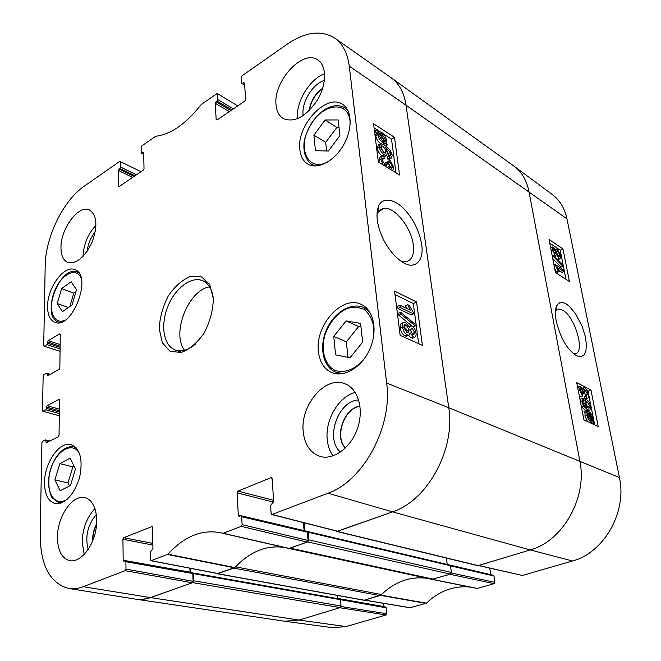 <?xml version="1.0" encoding="UTF-8"?>
<svg xmlns="http://www.w3.org/2000/svg" width="661" height="661" viewBox="0 0 661 661"><rect width="100%" height="100%" fill="white"/><g stroke="black" fill="none" stroke-linecap="round" stroke-linejoin="round"><path stroke-width="0.99" d="M313.901 135.141L325.146 119.971L338.176 119.947L339.903 135.645L328.385 151.022L315.437 150.691L313.901 135.141L325.708 142.371L326.6 150.981M299.838 149.386C296.459 125.144 326.865 92.614 342.77 104.488C352.305 110.561 352.652 129.754 343.208 145.594C333.896 161.515 317.42 169.877 307.861 164.102C303.225 161.251 300.548 156.343 299.838 149.386M61.63 288.551L71.165 281.735L76.486 289.766L72.049 304.952L62.398 311.67L57.243 303.482L61.63 288.551L73.776 293.137L69.884 306.464M318.395 351.255C314.983 325.063 342.605 294.434 361.493 304.539C373.754 310.125 377.935 330.624 369.995 348.727C362.228 366.913 344.472 377.828 332.045 372.705C324.146 369.21 319.594 362.054 318.395 351.255M143.685 153.996L141.264 152.724L141.14 147.312L141.842 145.891L155.798 136.224C170.811 134.464 185.989 123.847 201.341 104.372L217.213 93.498L237.729 105.909M142.008 153.137L142.908 152.509L143.66 152.898M119.368 186.435L118.559 186.055L119.277 186.493L143.321 170.141L144.032 168.704L143.66 152.931L142.908 152.509M118.559 186.055L118.369 170.464L132.613 177.421M134.076 176.429L119.054 169.067L118.369 170.464M119.054 169.067L119.93 168.456L134.951 175.834M136.414 174.834L120.616 167.059L119.93 168.456M120.616 167.059L120.55 161.705L141.033 171.695M60.044 351.363L44.014 346.174L43.717 345.529L45.196 265.829C45.411 237.208 63.316 200.407 84.203 186.212L119.839 161.284L120.55 161.705M44.353 346.116L46.914 344.596L60.077 348.95M60.093 347.38L47.592 343.233L46.914 344.596M47.592 343.233L47.609 342.01L60.11 346.174M60.126 344.604L48.286 340.646L47.609 342.01M48.286 340.646L59.589 333.929L60.192 334.135M48.179 375.481L47.047 375.134L47.699 375.762L59.16 369.276L59.845 367.88L60.25 334.516L59.589 333.929M47.047 375.134L47.063 373.878L49.625 374.671M59.275 415.777L42.841 411.241L42.502 410.522L43.147 376.109L43.824 374.729L46.419 373.258L47.063 373.878M43.155 411.192L45.783 409.779L59.3 413.571M59.316 412.01L46.477 408.382L45.783 409.779M46.477 408.382L46.501 407.093L59.333 410.737M59.358 409.167L47.195 405.705L46.501 407.093M47.195 405.705L58.788 399.426L59.366 399.599M47.27 442.349L45.906 441.994L46.567 442.705L58.333 436.69L59.044 435.268L59.465 400.095L58.788 399.426M45.906 441.994L45.923 440.672L48.988 441.465M125.995 569.104L125.896 561.71L192.797 573.558L193.086 581.3L125.995 569.104L125.185 570.674L83.228 586.695C78.13 588.62 73.239 589.199 68.554 588.439C49.881 583.2 40.428 565.337 40.189 534.84L41.907 442.738L42.601 441.341L45.262 439.97L45.923 440.672M189.905 568.22L190.046 572.145L123.194 560.255L123.739 561.214L125.342 560.751L125.896 561.71M123.194 560.255L122.929 539.252L152.881 545.085M152.84 543.408L123.731 537.699L122.929 539.252M123.731 537.699L152.204 526.47M242.108 524.644L241.653 516.728L307.415 532.188L308.084 540.45L242.108 524.644L241.207 526.371L223.121 533.27L220.642 532.758C201.853 529.155 184.287 536.311 167.935 554.215L150.981 560.735L150.411 559.76L150.237 552.249L152.964 548.63L152.46 527.247L151.584 526.346M222.732 533.303L288.865 548.465L307.225 542.07L308.084 540.45M240.513 515.803L238.332 515.291L238.968 516.282L241.017 515.737L241.653 516.728M238.332 515.291L237.076 492.825L273.621 502.153M273.613 500.286L237.968 491.123L237.076 492.825M237.968 491.123L270.993 477.655L271.869 477.895M244.628 84.649L241.645 82.989L241.265 77.345L242.033 75.8L287.312 44.13C305.415 31.86 321.205 29.844 334.673 38.082C342.72 43.791 347.587 53.144 349.281 66.15L386.644 383.066C392.816 426.403 363.327 481.125 328.013 493.213L271.778 514.547L271.126 513.539L270.572 505.491L273.695 501.484L272.101 478.581L270.993 477.655M242.554 83.36L243.603 82.633L244.52 83.212M216.957 120.038L216.164 119.575L217.031 119.988L244.876 101.042L245.661 99.489L244.512 83.013L243.603 82.633M216.164 119.575L215.246 103.298L229.367 111.593M230.887 110.561L216.007 101.786L215.246 103.298M216.007 101.786L217.015 101.083L231.895 109.875M233.416 108.842L217.766 99.571L217.015 101.083M217.766 99.571L217.452 93.986M44.527 482.547C44.419 462.857 59.606 440.961 71.115 444.646C80.386 448.869 83.187 459.932 79.518 477.837C73.668 495.296 65.546 503.864 55.136 503.533C48.17 501.385 44.634 494.395 44.527 482.547M213.363 298.822L209.81 284.817L201.555 276.885L190.385 276.414C182.18 279.9 174.801 286.428 168.233 296.021C162.788 306.712 159.788 317.627 159.243 328.773L162.276 342.704L170.009 351.231L181.064 352.52C189.459 349.454 197.16 342.968 204.158 333.053C209.934 321.816 212.999 310.406 213.363 298.822M276.058 104.884C272.96 81.303 303.118 48.451 318.065 60.118C326.955 66.001 326.699 84.79 317.255 100.307C305.663 116.98 294.294 123.045 283.139 118.493C279.016 115.84 276.653 111.304 276.058 104.884M60.969 247.511C60.614 228.549 78.808 204.29 89.508 209.983C96.944 215.155 97.836 225.814 92.185 241.959C84.74 257.336 76.593 264.16 67.736 262.442C63.258 260.368 61.002 255.394 60.969 247.511M57.457 537.253C57.267 516.605 72.52 494.288 84.815 497.675C94.259 499.592 99.315 515.704 95.316 532.559C91.449 549.448 79.485 562.536 69.901 560.726C61.845 558.52 57.697 550.696 57.457 537.253M303.217 431.575C300.119 404.995 325.625 375.233 345.025 383.81C358.212 388.709 364.219 409.481 357.403 428.741C350.76 448.067 333.07 460.676 319.66 456.297C310.092 452.752 304.614 444.514 303.217 431.575M47.575 306.357C47.369 287.667 64.266 264.631 74.858 269.655C93.019 275.108 72.247 330.046 54.921 322.312C50.038 320.255 47.584 314.942 47.575 306.357M376.861 215.139L377.836 212.702L383.339 208.422C393.84 205.695 411.307 227.268 413.282 244.859C414.323 254.493 412.018 260.087 406.35 261.64L400.839 261.037M345.48 447.951C334.235 436.88 344.356 407.961 360.014 406.317M309.422 110.428C310.86 101.249 315.256 93.945 322.618 88.524M92.854 540.434C92.763 534.84 94.011 529.519 96.589 524.47M75.949 291.608L73.776 293.137M57.243 303.482L68.347 307.53M346.116 320.907L360.592 323.419L362.641 342.084L349.966 357.791L335.59 354.841L333.772 336.408L346.116 320.907L358.626 326.542L346.364 341.82L347.983 357.386M333.772 336.408L346.364 341.82M360.98 326.955L358.626 326.542M325.146 119.971L336.879 127.408L325.708 142.371M339.002 127.416L336.879 127.408M74.131 466.162L72.867 466.831L67.976 482.918L69.471 485.942M59.829 463.667L70.058 458.172L75.511 468.88L70.487 485.422L60.134 490.759L54.871 479.911L59.829 463.667L72.867 466.831M54.871 479.911L67.976 482.918M271.778 514.547L337.317 531.27L392.485 511.862C427.411 500.807 455.644 449.183 448.753 407.721L406.044 105.206C404.102 92.565 399.037 83.344 390.841 77.527L334.673 38.082M303.432 522.628L304.068 530.609M307.415 532.188L306.762 531.246L241.017 515.737M222.765 533.311L288.865 548.465M217.676 573.475L234.903 567.568C249.891 551.687 266.276 544.953 284.073 547.366M192.797 573.558L191.93 572.666M68.554 588.439L135.588 599.13C140.38 599.915 145.346 599.403 150.493 597.602L192.31 582.787L193.086 581.3M382.132 159.623L384.264 158.475L382.917 158.26L382.165 160.144L385.272 165.192L386.545 165.556L387.329 163.482L386.974 161.953L388.362 163.011L390.932 167.985L391.915 168.266L392.543 166.498L389.883 162.135L389.899 160.301L393.799 167.241L392.708 170.439L392.113 170.431M385.346 165.233L384.95 163.143L386.974 161.953M392.543 166.498L390.527 167.679L388.47 163.845M388.362 163.027L389.883 162.135M387.875 162.639L387.883 161.491L389.899 160.301M390.213 169.274L388.313 166.2L387.693 167.729M383.099 164.911L380.868 159.334L382.116 155.971L383.801 156.335L384.264 158.475M379.298 162.581L378.844 160.532L380.1 157.169L381.323 156.442M399.913 305.192L410.274 310.183L407.746 304.704L409.308 305.456L413.282 312.38L413.48 313.843L400.202 307.489L399.913 305.192L397.732 306.266L398.021 308.555L400.202 307.489M406.672 308.447L405.573 305.762L407.746 304.704M398.021 308.555L411.307 314.892L413.48 313.843M414.992 324.088L415.232 325.939L400.83 314.066L400.591 312.199L414.992 324.088M413.15 326.922L415.232 325.939M412.043 326.137L398.641 315.123L400.83 314.066M398.641 315.123L398.409 313.264L400.591 312.199M412.547 334.284L410.522 329.765M412.29 328.484L414.703 332.466L413.827 334.706L413.001 334.557L410.564 330.583L411.398 328.319L412.29 328.484L410.572 329.294M406.994 332.541L407.019 330.93L403.838 325.914M406.061 324.882L409.217 329.889L408.11 332.747L406.986 332.541L403.805 327.468L404.896 324.691L406.061 324.882L403.863 325.923M411.919 326.08C414.026 327.228 415.389 329.542 416.017 333.037C416.29 335.524 415.81 336.903 414.587 337.176L413.307 336.945L410.283 332.929L408.795 335.234L407.316 334.962C404.796 333.598 403.169 330.888 402.45 326.831C402.152 324.055 402.714 322.502 404.127 322.188L405.763 322.494L409.597 327.674L410.778 325.865L411.919 326.08M413.042 337.895L411.101 337.969L408.638 335.301M407.283 335.945L405.11 335.995C402.582 334.64 400.963 331.938 400.244 327.881C399.955 325.105 400.516 323.56 401.929 323.237L403.326 322.576M384.636 141.76L382.603 141.041L378.753 135.199L379.15 133.249L384.636 141.76M385.14 141.528L379.645 133.001L381.694 133.72L385.561 139.578L385.14 141.528M379.951 133.472L380.529 133.117M387.263 144.817L386.875 145.238L385.578 143.23L382.826 142.536C379.992 140.471 378.315 137.835 377.795 134.621L378.266 131.886L377.018 129.953L377.414 129.531L378.72 131.564L381.488 132.25C384.297 134.266 385.974 136.91 386.503 140.182L386.032 142.908L387.263 144.817M385.793 145.891L386.875 145.238M383.653 144.544L385.578 143.23M380.653 143.627C377.902 141.553 376.291 138.959 375.795 135.844L376.274 133.109L378.266 131.886M376.274 133.109L375.027 131.175L377.018 129.953M375.027 131.175L377.414 129.531M384.388 152.922L380.546 147.18M383.206 146.321L386.355 151.278L385.594 153.195L383.942 152.674L380.571 147.709L381.405 145.808L383.206 146.321L381.199 147.519M389.312 155.839L390.544 155.913L390.94 154.327L390.312 152.402L385.586 147.535L387.776 152.542L386.536 155.475L384.305 154.806C381.571 152.873 379.901 150.262 379.298 146.949L380.579 143.644L384.727 145.18L390.246 150.27L392.213 155.236L391.188 158.202L389.701 157.905L389.312 155.839L387.305 157.029L387.685 159.094L389.701 157.905M388.965 156.046L388.304 153.592L390.312 152.402M388.304 153.592L387.792 152.708M385.71 155.442L383.876 156.674M382.215 155.955C379.521 154.021 377.877 151.419 377.282 148.163L378.571 144.85L379.761 144.131M389.833 158.995L387.685 159.094M418.661 343.679L413.332 303.548L395.022 294.591M395.989 172.81L391.51 139.099L383.463 133.91M379.695 131.489L377.943 130.357M377.026 129.771L374.076 127.87M416.57 301.978L422.387 345.364L400.145 335.334L394.592 291.146L416.57 301.978L413.332 303.548M394.485 137.314L399.541 174.983L378.365 162.011L373.564 123.756L394.485 137.314L391.51 139.099M421.71 244.487C419.248 231.127 413.736 219.725 405.176 210.272C397.36 201.109 384.372 195.507 378.893 205.199C375.258 214.585 376.952 226.401 383.967 240.637C389.924 251.403 396.517 258.79 403.755 262.814C413.001 269.019 424.42 263.144 421.71 244.487M358.7 400.054C338.3 400.079 324.559 439.268 340.539 452.05M345.389 448.034C333.863 437.037 344.166 407.614 359.997 406.201M355.221 392.411C338.796 396.426 325.038 419.743 327.228 439.466C327.856 445.919 329.789 451.389 333.037 455.892M324.427 80.345C312.455 83.947 301.011 103.083 303.192 115.65M309.174 110.676C310.546 101.183 315.066 93.688 322.725 88.177M324.642 73.768C309.687 78.94 295.698 102.124 297.607 118.228L297.648 118.674M95.258 231.747C90.697 237.497 87.987 244.025 87.128 251.329M95.977 225.203C87.905 234.035 83.583 244.446 83.005 256.435M96.349 514.522C87.649 524.95 84.914 536.608 88.161 549.498M92.639 540.979C92.433 534.964 93.763 529.279 96.63 523.9M94.969 508.573C86.93 517.166 82.666 528.263 82.187 541.863L84.203 554.472M195.226 344.34C188.112 350.156 181.469 352.032 175.289 349.983C163.614 345.843 160.251 325.435 167.671 306.944C174.901 288.378 191.302 275.777 202.654 280.743C208.562 283.47 212.131 289.378 213.346 298.483M209.554 286.849C188.402 289.981 171.207 333.491 184.502 350.239M432.575 579.507L477.234 588.48L494.164 583.655L494.899 582.333L451.347 573.037M410.217 607.732L426.378 603.187C439.383 590.802 454.066 585.439 470.425 587.108M383.025 603.229L383.38 606.534L337.688 598.403M192.665 573.004L193.425 573.632L193.698 580.779L192.723 582.638L148.37 598.279L142.082 599.411L135.992 599.197L284.742 621.233L299.078 620.068L285.238 621.299L332.45 627.686L346.017 626.578L386.098 614.97L339.762 607.723L299.078 620.068L340.159 607.608L341.035 605.988L340.456 599.676L386.131 607.79L385.52 606.996L339.597 598.982M386.131 607.79L386.768 613.73L341.002 606.517M386.098 614.97L386.768 613.73M478.663 565.593L522.397 575.475L572.467 560.974C603.914 552.893 627.264 511.845 619.415 477.523L566.973 218.874C564.709 208.331 559.834 200.217 552.34 194.541L514.175 166.299C521.826 172.091 526.751 180.511 528.957 191.541L579.829 460.99C587.621 497.295 562.908 541.144 530.254 549.935L478.457 565.543M489.768 568.13L490.726 574.632M450.496 565.833L493.965 576.053L493.304 575.244L449.381 564.948M493.965 576.053L494.899 582.333M555.496 310.744L558.173 309.001L562.685 310.183C575.186 316.809 585.58 352.9 575.029 353.676L573.541 353.685M494.164 583.655L449.959 574.293L431.997 579.35M338.787 598.841L339.233 598.767M381.257 594.76L364.566 600.13M586.357 396.22L587.422 394.014L585.018 389.899L584.448 389.767L583.96 392.105L584.341 393.518L580.829 388.511L580.432 390.494L582.539 394.121L582.729 395.956L579.573 390.089L580.259 386.503L583.076 389.693L583.795 387.668L584.605 387.858C586.266 388.941 587.497 391.138 588.282 394.46C588.695 396.774 588.439 398.054 587.497 398.286L586.869 398.211L586.357 396.22L584.365 396.972L584.878 398.963L586.869 398.211M585.382 396.592L585.439 394.757L583.853 391.329M582.548 394.196L584.341 393.518M581.804 393.444L583.382 392.849M581.159 392.51L580.498 390.775M579.094 394.84L580.73 396.707L582.729 395.956M577.706 387.652L579.97 386.619M585.836 398.914L584.878 398.963M563.742 271.547L557.198 267.292L559.123 271.588L558.124 270.936L554.984 264.326L563.403 269.812L563.742 271.547L561.883 272.382L558.603 270.266M558.124 270.936L556.248 271.787L557.248 272.431L559.123 271.588M554.158 265.929L555.199 265.458M556.248 271.787L554.629 268.358M553.943 264.805L554.984 264.326M553.373 256.526L553.1 255.129L562.561 264.904L562.833 266.292L553.373 256.526L552.422 256.964M552.158 255.567L553.1 255.129M552.761 258.674L560.974 267.143L562.833 266.292M554.744 253.485L553.009 250.354L553.356 248.809L555.645 252.105L555.331 253.684L554.744 253.485M558.719 256.625L556.496 252.717L556.917 250.75L557.653 250.998L559.867 254.923L559.47 256.848L558.719 256.625M558.066 256.038L556.446 252.436M555.124 255.286L552.166 249.817L552.712 246.95L553.579 247.231L555.661 250.42L556.322 248.9L557.289 249.23L560.702 255.485L560.098 258.724L559.057 258.385L556.422 254.303L555.868 255.534L553.835 255.881M552.456 255.427L552.018 254.865M550.671 247.883L552.414 247.082M558.57 259.426L556.727 258.872M556.223 258.352L554.86 256.005M554.24 256.286L555.868 255.534M588.001 413.158L589.315 413.241L592.289 417.959L592.289 420.09L588.348 413.034M591.876 419.429L592.421 419.231M587.72 413.563L592.016 420.52L590.711 420.487L587.687 415.711L587.72 413.563M591.512 420.702L592.016 420.52M586.051 410.869L586.241 410.307L587.257 411.96L589.009 411.786C590.942 412.985 592.248 415.133 592.925 418.231L592.975 421.197L593.76 423.329L592.743 421.685L591.008 421.941C589.067 420.809 587.745 418.628 587.034 415.405L587.018 412.439L586.051 410.869L584.035 411.605L586.241 410.307M592.388 423.825L593.76 423.329M591.273 423.296L590.827 422.577M590.265 422.784L591.959 422.164M587.489 421.503L585.018 416.149L585.002 413.175L587.018 412.439M585.002 413.175L584.035 411.605M588.348 408.06L585.886 404.003L586.431 401.714L587.191 401.888L589.761 405.862L589.075 408.209L588.348 408.06M587.852 407.746L585.77 403.012M583.572 400.269L582.795 400.549L583.572 400.269L583.109 398.302L582.548 398.252L581.829 401.723L583.597 406.209L587.555 409.688L589.645 410.217L586.571 410.845M582.795 400.549L583.324 404.053L586.77 407.564L584.878 403.152L585.737 399.649L586.737 399.872C588.587 401.004 589.876 403.127 590.603 406.234C591.074 408.548 590.76 409.878 589.645 410.217M582.713 402.227L583.737 400.392L585.398 399.773M588.1 410.787L587.637 410.96M585.704 410.506L581.374 406.631M579.97 399.368L582.225 398.376M565.932 279.264L560.197 250.189L549.754 243.157M594.66 424.899L587.993 391.122L586.91 390.56M579.54 386.776L577.317 385.636M569.427 281.503L555.438 272.53L549.043 239.489L562.957 248.908L569.427 281.503M562.957 248.908L560.197 250.189M598.222 426.585L583.927 419.818L576.739 382.636L590.959 389.998L598.222 426.585M590.959 389.998L587.993 391.122M556.149 320.717C560.487 338.217 567.27 349.884 576.516 355.709L580.308 356.791L583.721 355.362L585.902 351.231L586.447 344.555L585.159 335.928L582.151 326.377L575.624 313.868L569.212 306.183L565.948 303.746L562.825 302.474L559.974 302.548L557.281 304.68C555.257 307.811 554.876 313.157 556.149 320.717M336.722 531.461L477.87 565.684L530.254 549.935C562.908 541.144 587.621 497.295 579.829 460.99L528.957 191.541C526.693 180.271 521.612 171.744 513.713 165.961L391.238 77.808C399.203 83.65 404.144 92.78 406.044 105.206L448.753 407.721C455.644 449.183 427.411 500.807 392.485 511.862L337.275 531.427L336.085 530.957M193.425 573.632L340.456 599.676L339.787 599.073M337.713 598.651L337.424 595.445M190.525 568.344L190.674 572.368M379.769 595.586L233.754 568.105L217.461 573.773L364.071 600.262L379.769 595.586L381.513 594.52C395.278 581.399 410.621 576.028 427.535 578.392M217.461 573.773L216.957 573.426M284.412 547.44C266.813 544.904 250.544 551.373 235.597 566.849L235.316 567.121M431.831 579.325L289.072 548.481L431.831 579.325L450.414 574.161L451.372 572.409L450.48 565.725L449.687 565.105M307.233 531.601L308.158 532.245L308.786 539.88L307.704 541.904L290.088 548.143L433.674 579.234M447.224 564.436L446.373 558.049M304.184 522.818L304.828 530.783M328.087 161.771C308.555 172.504 296.963 149.386 309.431 126.887C321.114 103.951 347.793 99.266 350.016 120.955L350.198 124.21M65.29 320.023C53.673 325.873 47.452 309.265 54.219 291.997C60.589 274.588 76.271 266.168 81.138 278.141M78.783 272.811L77.511 272.175C60.035 264.094 40.065 316.793 58.598 322.147L59.977 322.494M362.74 360.741C353.751 369.813 344.687 373.101 335.565 370.614C324.683 365.682 320.395 349.9 325.229 334.028C329.963 321.841 337.267 313.339 347.124 308.505C353.486 306.679 359.328 307.125 364.641 309.844C369.276 313.876 372.325 319.56 373.771 326.906L373.787 335.21M369.821 312.166L363.938 307.687C351.404 301.689 333.813 312.413 326.427 329.847C318.825 347.19 323.08 367.309 336.003 372.341L343.274 373.572M348.14 110.924L344.91 107.925C338.779 104.347 331.723 105.091 323.75 110.156L316.908 115.989C310.257 124.466 306.018 132.886 304.176 141.247C302.978 152.013 305.506 159.747 311.769 164.457L315.809 165.985M67.761 498.824C54.756 508.516 44.394 491.131 50.219 470.929C55.491 450.62 73.297 440.16 79.791 454.272M76.114 447.72L74.09 446.935C67.893 445.787 61.994 449.108 56.392 456.891C53.5 461.138 51.261 466.302 49.674 472.375C48.013 482.224 48.716 490.586 51.781 497.452L58.953 502.814L61.143 503.021M385.305 164.672L387.329 163.482M378.844 160.532L380.868 159.334M412.505 333.499L414.703 332.466M407.019 330.93L409.217 329.889M411.101 337.969L413.307 336.945M405.11 335.995L407.316 334.962M400.244 327.881L402.45 326.831M380.554 134.414L381.694 133.72M384.355 140.306L385.561 139.578M382.909 144.164L384.405 143.263M381.042 143.611L382.826 142.536M375.795 135.844L377.795 134.621M375.795 134.15L377.786 132.927M384.347 152.468L386.355 151.278M388.932 155.509L390.94 154.327M382.389 155.938L384.305 154.806M377.282 148.163L379.298 146.949M619.415 477.523L448.753 407.721L386.644 383.066M566.973 218.874L406.044 105.206L349.281 66.15M289.254 548.44L223.121 533.27M241.207 526.371L307.225 542.07M234.903 567.568L167.935 554.215M167.555 554.496L234.523 567.832M218.27 573.591L151.295 560.702M125.185 570.674L192.31 582.787M337.771 531.246L272.241 514.514M346.017 626.578L299.078 620.068L150.493 597.602L83.228 586.695M572.467 560.974L530.254 549.935L392.485 511.862L328.013 493.213M585.439 394.757L587.422 394.014M583.936 390.312L585.018 389.899M581.606 393.196L583.341 392.543M580.416 388.941L581.283 388.61M578.276 390.585L579.573 390.089M552.943 249.445L553.918 248.99M554.083 252.833L555.645 252.105M556.405 251.568L557.653 250.998M558.016 255.774L559.867 254.923M551.142 250.304L552.166 249.817M557.206 259.244L559.057 258.385M588.282 413.621L589.315 413.241M591.215 418.355L592.289 417.959M589.538 422.47L591.008 421.941M585.018 416.149L587.034 415.405M585.836 402.4L587.191 401.888M587.761 406.606L589.761 405.862M583.192 403.772L584.878 403.152M585.547 410.431L587.555 409.688M581.581 406.953L583.597 406.209M580.523 402.219L581.829 401.723M477.581 588.464L432.881 579.474M426.378 603.187L380.868 595.14M380.513 595.363L426.031 603.402M522.397 575.475L478.87 565.527M410.77 607.823L364.855 600.114M192.723 582.638L340.159 607.608M193.698 580.779L341.035 605.988M217.841 573.74L364.442 600.238M235.597 566.849L381.513 594.52M307.704 541.904L450.414 574.161M308.786 539.88L451.372 572.409M308.158 532.245L450.48 565.725M337.275 531.427L478.39 565.667M58.598 322.147L59.73 322.551M77.511 272.175L78.634 272.613M383.322 208.38L379.439 210.52M336.003 372.341L340.126 373.969M363.938 307.687L367.954 309.588M311.769 164.457L314.372 165.977M344.91 107.925L347.455 109.594M58.953 502.814L60.655 503.178M74.09 446.935L75.767 447.365M382.917 158.26L382.422 158.549M404.317 324.964L404.896 324.691M414.587 337.176L412.39 338.201M408.795 335.234L406.589 336.267M410.25 326.113L409.233 326.592M385.421 143.263L383.463 144.445M380.86 146.139L381.405 145.808M386.536 155.475L384.528 156.665M391.188 158.202L389.18 159.384M377.828 212.702L378.893 205.199M209.025 283.478L202.654 280.743M181.808 352.338L175.289 349.983M244.661 85.186L241.885 83.468M143.693 154.352L141.495 153.236M50.286 374.3L46.749 373.209M49.839 441.027L45.568 439.929M192.219 572.641L125.342 560.751M150.981 560.735L217.956 573.616M558.173 308.993L556.438 309.761M583.539 387.767L582.366 388.214M587.497 398.286L585.506 399.037M556.033 249.04L555.24 249.412M560.098 258.724L558.239 259.575M587.637 411.663L587.175 411.828M555.529 310.381L557.281 304.688M432.525 579.499L477.234 588.48M364.707 600.155L410.481 607.839M192.987 572.947L340.002 599.056M307.671 531.535L449.984 565.089"/></g></svg>
